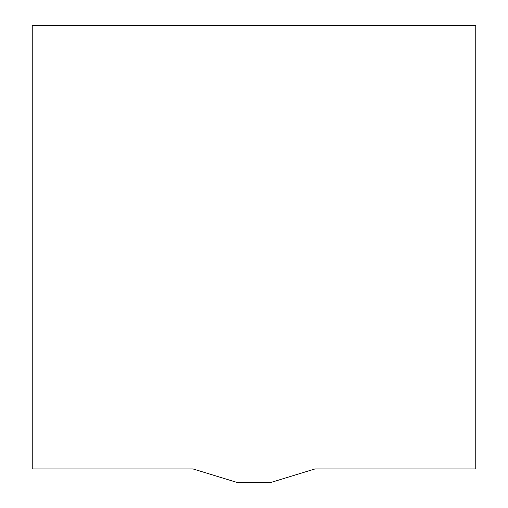 <?xml version="1.0" encoding="UTF-8"?>
<svg xmlns="http://www.w3.org/2000/svg" width="508" height="508" viewBox="0 0 508 508"><rect width="100%" height="100%" fill="white"/><g stroke="black" fill="none" stroke-linecap="round" stroke-linejoin="round"><path stroke-width="0.76" d="M475.767 468.935L315.017 468.935L270.421 482.6L237.579 482.6L192.983 468.935L32.233 468.935L32.233 25.4L475.767 25.4L475.767 468.935"/></g></svg>
